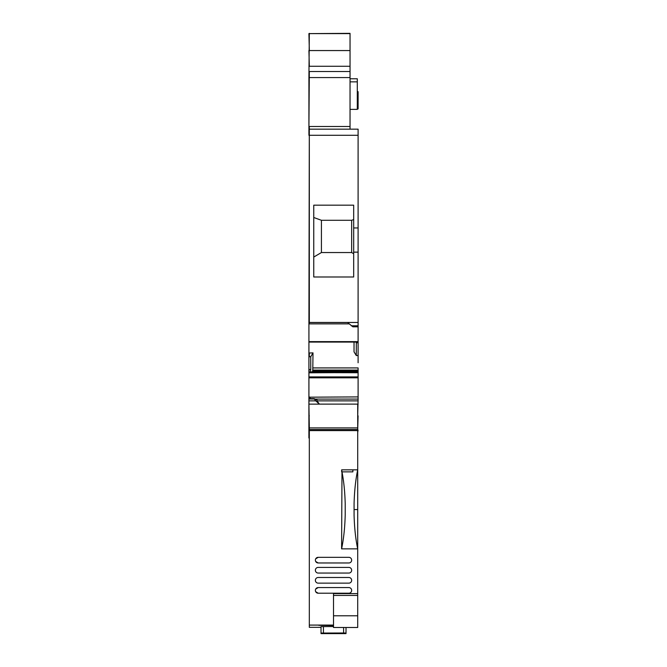 <?xml version="1.0" encoding="UTF-8"?>
<svg xmlns="http://www.w3.org/2000/svg" width="667" height="667" viewBox="0 0 667 667"><rect width="100%" height="100%" fill="white"/><g stroke="black" fill="none" stroke-linecap="round" stroke-linejoin="round"><path stroke-width="1" d="M308.921 339.094L308.896 437.994L309.321 437.994M315.024 399.074L358.104 399.074L357.704 415.816M357.704 430.132L358.079 415.816M358.079 430.132L357.704 432.449M357.704 432.499L357.704 437.994M309.321 432.499L308.896 432.499L309.321 432.449M309.321 415.816L308.896 415.816M319.401 404.11L358.104 404.11L308.921 404.127L308.921 400.867L315.774 400.867L314.165 398.733L316.983 399.908L316.983 400.867L319.401 404.11L315.774 400.867M358.104 362.773L358.104 355.494L356.295 355.553L356.328 342.079M353.677 252.134L353.677 205.169L313.757 205.169L313.757 276.997L353.677 276.997L353.677 252.134L358.104 252.134L358.104 322.461L308.921 322.461L308.921 323.62M349.124 323.879L308.921 323.879L308.921 342.071L308.921 341.629L358.104 341.629L358.104 360.013M350.042 129.173L350.042 77.564L308.921 77.564L308.921 129.173L358.104 129.173L358.104 135.284L309.321 135.284L309.321 322.536L347.624 322.536L352.868 326.813L358.104 326.813L358.104 341.629M354.027 342.079L354.027 351.851L356.295 355.553M310.764 371.894L358.104 371.878L358.104 399.074M308.921 362.773L308.921 398.649L308.921 397.19L310.13 397.19L310.13 398.641M309.321 377.83L309.321 376.897L308.921 377.83L358.104 377.83L358.104 378.731M353.677 253.727L351.659 252.543L321.419 252.543L313.757 257.053M353.677 219.551L351.659 220.285L351.659 252.543M351.659 220.285L321.419 220.285L313.757 217.5M321.419 220.285L321.419 252.543M357.304 79.165L357.304 80.765M308.921 320.677L308.921 321.661M309.321 356.77L309.321 353.001L313.006 352.885L310.739 356.728L308.921 356.77L308.921 359.78M350.042 126.497L309.321 126.497L308.921 322.461M308.921 129.173L308.921 135.284M350.042 33.617L309.321 33.617L350.042 33.35L350.042 77.564M309.321 33.35L308.921 77.564M357.304 91.679L358.104 91.679L358.104 108.913L357.304 108.913M317.659 404.127L308.921 404.127L309.321 427.914L357.704 427.914L357.704 404.127L353.944 404.127M314.165 399.008L308.921 399.008L308.921 400.867M308.921 399.008L314.566 398.783M313.006 352.885L312.781 370.085L358.104 370.085L358.104 367.926L313.006 367.926M310.739 356.728L310.739 369.535L310.213 372.811L358.104 372.528L358.104 371.919L310.689 371.919L310.322 372.528M312.781 370.085L312.389 371.878M310.213 372.811L309.321 372.811L308.921 369.535L308.921 342.071L358.104 342.071L308.921 342.071M308.921 369.535L309.321 372.811M350.042 78.773L357.304 78.773L357.304 109.371L350.042 109.371M358.104 395.664L358.104 396.907L308.921 397.19M358.104 372.736L310.288 372.603M310.739 371.878L358.104 371.878L358.104 370.085L358.104 371.11L312.581 371.11M358.104 355.494L358.104 342.746L356.295 342.746M358.104 326.813L358.104 322.461M351.251 325.779L358.104 325.779L358.104 341.179M353.677 227.947L358.104 227.947L358.104 252.134M358.104 135.284L358.104 227.947M358.104 135.526L358.104 133.508L358.104 135.526M358.104 129.173L358.104 132.475M333.517 625.496L318.801 625.321M309.321 427.914L309.321 627.33L321.019 627.33L309.321 627.33M321.019 633.058L343.597 632.991L346.015 633.058L346.015 633.608L321.019 633.608L321.019 626.605L333.517 626.538M321.019 626.605L321.019 627.163M309.321 625.087L333.517 625.087M357.704 523.47L357.704 529.114L357.704 523.47M309.321 429.523L357.704 429.523L357.704 427.914M357.704 429.523L357.704 509.555L354.077 509.555M357.704 548.933L357.704 509.555M357.704 593.605L333.517 593.605L333.517 615.791L357.704 615.791L357.704 536.518M357.704 615.791L357.704 627.48L333.517 627.48L333.517 615.791M357.704 533.667L357.704 533.141M346.015 633.058L346.015 627.48M341.596 548.866C343.647 539.103 344.856 527.88 345.206 515.182L345.206 503.618C344.889 491.837 343.813 481.249 341.988 471.861L341.596 548.866L357.704 548.866M341.646 471.861L341.646 469.843L357.704 469.843C355.636 479.69 354.427 490.954 354.077 503.635L354.077 515.174C354.427 527.814 355.628 539.044 357.687 548.866M357.704 430.59L309.321 430.59M315.699 591.712L318.192 593.213L348.833 593.213A2.818 2.818 0 0 0 351.659 590.395A2.818 2.818 0 0 0 348.833 587.569L318.192 587.569L315.708 589.053M315.699 561.472L318.192 562.973A2.818 2.818 0 0 1 315.374 560.155A2.818 2.818 0 0 1 318.192 557.329L315.708 558.813M339.962 633.558L340.37 633.15L326.663 633.15L339.962 633.141M352.868 469.843L352.868 471.861L341.988 471.861L341.646 469.843M348.833 583.133A2.818 2.818 0 0 0 351.659 580.315A2.818 2.818 0 0 0 348.833 577.489L318.192 577.489A2.818 2.818 0 0 0 315.374 580.315A2.818 2.818 0 0 0 318.192 583.133L348.833 583.133M318.192 587.569A2.818 2.818 0 0 0 315.374 590.395A2.818 2.818 0 0 0 318.192 593.213M318.192 557.329L348.833 557.329A2.818 2.818 0 0 1 351.659 560.155A2.818 2.818 0 0 1 348.833 562.973L318.192 562.973M318.192 567.409L348.833 567.409A2.818 2.818 0 0 1 351.659 570.235A2.818 2.818 0 0 1 348.833 573.053L318.192 573.053A2.818 2.818 0 0 1 315.374 570.235A2.818 2.818 0 0 1 318.192 567.409M308.896 437.919L309.321 437.919M308.896 436.16L309.321 436.16M308.896 432.099L309.321 432.099M308.896 430.132L309.321 430.132M309.321 323.62L308.921 322.536M350.042 71.519L309.321 71.519L308.921 126.497M350.042 66.275L308.921 66.275M308.921 33.617L309.321 50.559L350.042 50.559M308.921 50.559L309.321 66.275M358.104 95.706L357.304 95.706M309.321 396.907L308.921 398.649M309.321 369.535L310.739 369.535M350.042 81.858L357.304 81.858M309.321 341.629L309.321 342.071L309.321 341.629M316.983 400.867L358.104 400.867M309.321 376.897L358.104 376.897M323.437 632.991L323.437 626.538M343.597 632.991L343.597 627.48M333.517 595.431L357.704 595.431M327.063 633.141L327.063 633.558M309.321 398.641L314.249 398.641"/></g></svg>
